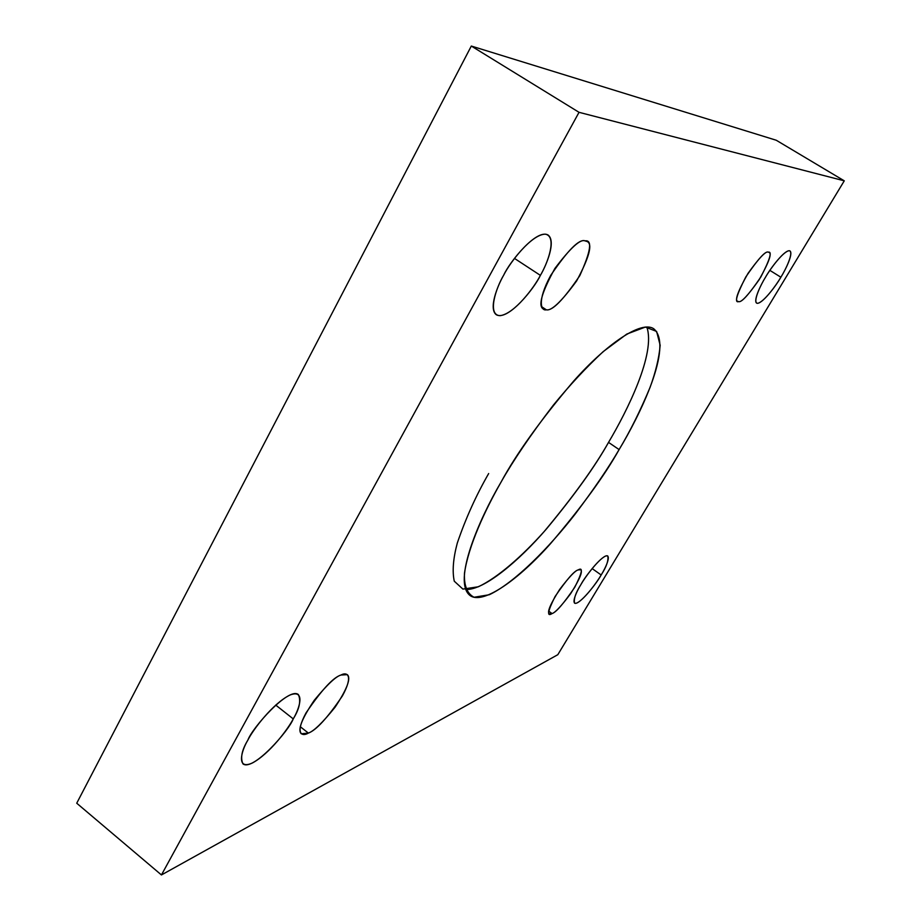 <?xml version="1.0" encoding="UTF-8"?>
<svg xmlns="http://www.w3.org/2000/svg" width="921" height="921" viewBox="0 0 921 921"><rect width="100%" height="100%" fill="white"/><g stroke="black" fill="none" stroke-linecap="round" stroke-linejoin="round"><path stroke-width="1.38" d="M488.671 473.544C476.076 495.429 465.612 518.627 457.277 543.137C453.155 558.61 452.153 571.296 454.272 581.197L462.895 589.095L478.367 586.769C497.812 577.582 522.011 556.296 544.265 531.44C573.173 496.776 594.598 467.097 608.528 442.391C626.936 411.457 655.994 353.56 646.83 327.013C655.994 353.56 626.936 411.457 608.528 442.391L619.108 449.586C639.324 416.361 673.792 346.238 653.887 328.889C641.534 319.817 606.122 344.442 573.599 381.156C540.615 420.022 516.416 453.708 501.001 482.201C513.296 460.408 530.726 434.735 553.291 405.217C569.293 385.6 585.906 367.755 603.128 351.672L626.798 334.07L645.368 327.07L656.604 331.433L660.161 345.225C659.068 357.947 655.694 372.015 650.042 387.43C640.383 410.628 630.079 431.35 619.108 449.586C608.493 467.753 593.872 489.224 575.257 513.987C549.515 547.12 514.874 582.648 489.281 594.736L474.062 597.257C467.154 593.711 463.954 585.744 464.46 573.357C468.398 545.877 485.068 510.142 501.001 482.201C479.185 519.11 452.361 581.37 469.917 595.415C482.8 605.511 519.456 578.756 550.482 543.689C581.784 506.884 604.66 475.524 619.108 449.586L608.528 442.391C595.265 466.153 574.612 494.957 546.579 528.792C518.742 561.2 483.801 590.465 465.669 589.475M514.494 258.421L540.385 275.367C546.74 264.557 556.238 241.29 548.11 235.039C536.713 228.431 509.82 261.599 503.729 275.08C510.004 262.37 531.486 234.36 545.278 234.153C557.573 236.375 547.604 263.452 540.385 275.367C534.261 287.375 514.471 313.773 500.138 315.673C486.898 315.327 495.993 287.882 503.729 275.08C497.213 286.304 488.487 308.823 496.281 314.729C507.92 321.325 534.433 288.331 540.385 275.367L514.494 258.421M769.875 270.371L780.87 277.221C785.44 269.957 793.488 253.759 789.999 250.926C785.302 248.601 770.129 268.782 765.581 277.094C770.163 268.978 783.38 251.065 789.274 250.708C794.19 251.905 785.82 269.427 780.87 277.221C776.38 285.05 763.797 302.284 757.58 303.343C752.215 302.928 760.401 285.257 765.581 277.094C760.896 284.566 753.171 300.442 756.59 303.113C761.356 305.404 776.391 285.337 780.87 277.221L769.875 270.371M275.69 705.06L293.235 718.887C299.44 708.917 301.155 700.8 298.358 694.526C288.63 686.721 252.066 728.074 247.887 740.07C252.815 729.939 273.042 703.195 290.046 695.01C305.76 688.92 299.521 708.56 293.235 718.887C288.331 728.603 269.692 753.7 252.412 762.968C236.006 770.428 241.198 751.087 247.887 740.07C241.843 749.993 240.208 757.937 242.983 763.9C253.091 771.602 289.182 730.365 293.235 718.887L275.69 705.06M592.134 568.579L601.16 574.969C606.455 566.795 608.654 560.463 607.779 555.985C603.313 553.21 584.962 576.638 581.024 584.386C584.962 577.363 597.706 559.991 605.373 556.134C612.166 553.682 605.673 567.889 601.16 574.969C597.28 581.784 585.146 598.466 577.248 602.852C570.099 605.937 576.316 591.777 581.024 584.386C575.775 592.583 573.61 598.834 574.531 603.151C579.09 605.845 597.292 582.521 601.16 574.969L592.134 568.579M578.169 569.926C575.395 570.398 569.236 576.891 559.692 589.405C550.39 604.003 546.924 612.154 549.307 613.87L552.059 613.57L548.697 611.141L552.059 613.57C546.66 617.047 547.673 611.348 555.098 596.497C566.576 579.677 574.267 570.824 578.169 569.926C583.315 566.875 582.176 572.678 574.727 587.322C563.629 603.612 556.065 612.361 552.059 613.57C555.018 612.81 561.211 606.191 570.629 593.688C579.666 579.367 582.993 571.388 580.633 569.754L578.169 569.926M341 675.024C335.992 676.313 327.093 684.717 314.291 700.248C301.743 718.875 297.414 730.054 301.282 733.784L308.374 733.081L300.269 726.692L308.374 733.081C302.284 736.8 294.49 734.325 306.037 712.9C321.671 689.91 333.321 677.292 341 675.024C347.056 671.593 353.733 675.254 342.416 695.896C327.496 717.896 316.145 730.295 308.374 733.081C313.693 731.32 322.592 722.686 335.094 707.19C347.125 689.012 351.2 678.167 347.332 674.644L341 675.024M585.042 240.876C580.449 238.735 570.398 247.933 554.879 268.471C541.571 292.763 537.783 306.302 543.494 309.088L546.303 309.79L541.744 306.774L546.303 309.79C541.18 311.194 536.69 301.305 550.677 275.448C567.843 250.178 579.297 238.654 585.042 240.876C592.571 239.69 590.822 251.295 579.781 275.667C563.445 299.797 552.289 311.171 546.303 309.79C551.368 311.194 561.476 301.581 576.615 280.963C589.29 257.281 592.813 244.146 587.172 241.532L585.042 240.876M768.275 252.17C766.019 250.685 759.261 257.765 748.002 273.387C737.986 291.071 734.555 300.396 737.698 301.374L738.7 301.604C734.267 303.09 736.639 294.87 745.803 276.945C758.087 258.939 765.581 250.673 768.275 252.17C772.385 251.214 769.887 259.503 760.792 277.06C748.923 294.49 741.555 302.664 738.7 301.604C741.209 302.698 748.013 295.411 759.111 279.777C768.839 262.439 772.132 253.321 769.023 252.4L768.275 252.17M161.44 874.95L557.815 654.693L844.269 180.827L579.033 112.316L161.44 874.95L76.731 803.216L161.44 874.95L579.033 112.316L844.269 180.827L557.815 654.693L161.44 874.95M776.253 140.245L844.269 180.827L776.253 140.245L471.31 46.05L579.033 112.316L471.31 46.05L76.731 803.216L471.31 46.05L776.253 140.245"/></g></svg>
